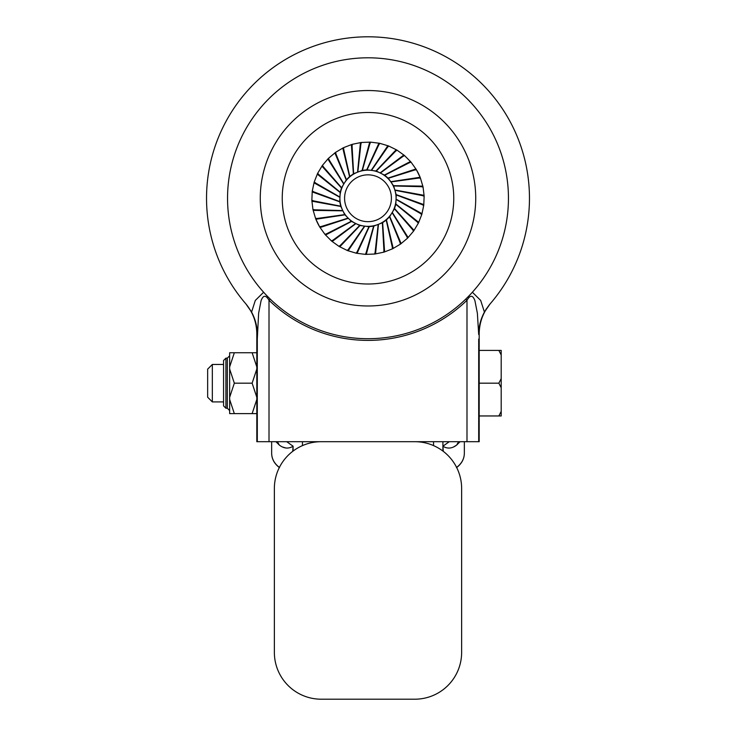 <?xml version="1.0" encoding="UTF-8"?>
<svg xmlns="http://www.w3.org/2000/svg" width="736" height="736" viewBox="0 0 736 736"><rect width="100%" height="100%" fill="white"/><g stroke="black" fill="none" stroke-linecap="round" stroke-linejoin="round"><path stroke-width="1.1" d="M472.374 292.238L480.672 300.408L484.426 312.073C480.636 319.093 478.731 326.572 478.704 334.512L477.37 313.232L474.922 300.674C472.806 294.98 470.166 294.842 466.992 300.26L465.814 299.046M484.426 312.073L490.112 303.885A161.451 161.451 0 0 0 368 36.8A161.451 161.451 0 0 0 245.888 303.885L251.574 312.073L255.309 300.435L263.626 292.238M257.296 334.586L256.809 334.015L256.809 441.701L257.296 441.701L257.296 334.512L257.296 441.701L466.992 441.701L466.992 300.26A142.149 142.149 0 0 1 269.008 300.26C265.871 294.851 263.23 294.98 261.078 300.656L258.63 313.232L257.296 339.038M256.809 334.015L256.809 333.942C256.68 322.423 252.917 312.257 245.511 303.444M490.489 303.444C483.092 312.239 479.32 322.405 479.191 333.942L479.191 441.701L466.992 441.701M478.704 339.038L478.704 441.701L478.704 339.038M257.296 334.512C257.278 326.582 255.374 319.102 251.574 312.073M256.717 327.143L256.34 325.064M254.776 319.35L254.224 317.832M251.234 311.457L245.888 303.885M490.112 303.885L489.366 304.768M486.468 308.678L484.95 311.144M480.01 323.527L479.265 327.272M269.008 441.701L269.008 300.26L270.186 299.046M414.819 441.701L321.181 441.701A46.819 46.819 0 0 0 274.362 488.52L274.362 652.381A46.819 46.819 0 0 0 321.181 699.2L414.819 699.2A46.819 46.819 0 0 0 461.638 652.381L461.638 488.52A46.819 46.819 0 0 0 414.819 441.701M207.653 397.228L207.653 369.141L212.336 364.458L212.336 401.911L207.653 397.228M498.852 350.41L501.198 354.973L501.198 350.41L479.191 350.41M501.198 354.973L501.198 378.617L498.852 383.18L479.191 383.18M498.852 383.18L501.198 387.752L501.198 411.387L498.852 415.96L479.191 415.96M498.852 415.96L501.198 415.96L501.198 411.387M501.198 378.617L501.198 387.752M286.709 441.701L293.094 446.2L292.716 451.352M443.284 451.352L442.906 446.2L449.291 441.701M464.352 441.701L464.352 453.008C464.324 458.767 461.702 463.606 456.486 467.507M464.352 449.521L464.352 453.072C464.296 458.878 461.702 463.735 456.55 467.627M271.648 449.521L271.648 453.072C271.685 458.85 274.28 463.698 279.45 467.627M279.514 467.507C274.316 463.634 271.694 458.804 271.648 453.008L271.648 441.701M458.602 441.701L456.688 445.041L460.055 441.701M275.945 441.701L279.312 445.041L277.398 441.701M279.312 445.041C283.719 448.491 288.19 448.978 292.716 446.494M443.284 446.494C447.792 448.978 452.263 448.491 456.688 445.041M456.55 445.151L453.56 446.964M285.927 448.003L282.44 446.964M223.569 405.886L223.569 360.474L225.906 358.138L225.906 408.232L223.569 405.886M229.65 366.878L229.65 352.756L234.333 352.756L229.65 366.878L229.65 369.058L234.333 383.18L229.65 397.311L229.65 399.492L234.333 413.614L229.65 413.614L229.65 399.492M229.65 397.311L229.65 369.058M256.809 413.614L234.333 413.614M256.809 366.878L252.126 352.756L234.333 352.756M252.126 352.756L256.809 352.756M256.809 397.311L252.126 383.18L234.333 383.18M252.126 383.18L256.809 369.058M252.126 413.614L256.809 399.492M293.094 451.067L293.094 446.2M442.906 441.701L442.906 451.067M379.702 218.528A23.405 23.405 0 0 0 388.277 186.548A23.405 23.405 0 0 0 356.298 177.983A23.405 23.405 0 0 0 347.723 209.962A23.405 23.405 0 0 0 379.702 218.528M353.952 173.926A28.088 28.088 0 0 1 392.325 184.212A28.088 28.088 0 0 1 382.048 222.585A28.088 28.088 0 0 1 343.675 212.299A28.088 28.088 0 0 1 353.952 173.926M297.776 76.618A140.456 140.456 0 0 1 489.633 128.027A140.456 140.456 0 0 1 438.224 319.893A140.456 140.456 0 0 1 246.367 268.484A140.456 140.456 0 0 1 297.776 76.618A140.456 140.456 0 0 0 246.367 268.484A140.456 140.456 0 0 0 438.224 319.893M390.77 181.7L388.277 178.296L384.716 175.232L376.335 171.046L367.043 169.814L362.379 170.366L353.63 173.696L349.784 176.401L346.435 179.694L341.578 187.708L340.198 192.197L339.738 201.554L340.667 206.163L344.715 214.608L351.284 221.278L359.665 225.464L368.957 226.688L373.621 226.145L382.37 222.815L386.216 220.11L389.565 216.816L394.422 208.803L395.802 204.314L396.262 194.957L393.659 185.96L390.77 181.7L420.118 177.275A56.184 56.184 0 0 0 416.42 169.768A56.184 56.184 0 0 0 416.263 169.492L411.074 162.187A56.184 56.184 0 0 0 410.863 161.938L404.552 155.59A56.184 56.184 0 0 0 404.303 155.379L397.026 150.153A56.184 56.184 0 0 0 396.75 149.988L388.718 146.032A56.184 56.184 0 0 0 388.415 145.912L379.84 143.336A56.184 56.184 0 0 0 379.528 143.272L370.631 142.14A56.184 56.184 0 0 0 370.318 142.122L361.367 142.471A56.184 56.184 0 0 0 361.045 142.508L352.268 144.32A56.184 56.184 0 0 0 351.964 144.412L343.611 147.642A56.184 56.184 0 0 0 343.316 147.789L335.607 152.352A56.184 56.184 0 0 0 335.349 152.536L328.495 158.304A56.184 56.184 0 0 0 328.274 158.534L322.46 165.352A56.184 56.184 0 0 0 322.276 165.618L317.667 173.3A56.184 56.184 0 0 0 317.529 173.586L314.244 181.921A56.184 56.184 0 0 0 314.152 182.234L312.294 190.992A56.184 56.184 0 0 0 312.248 191.314L311.852 200.266A56.184 56.184 0 0 0 311.871 200.578L312.947 209.475A56.184 56.184 0 0 0 313.012 209.788L315.551 218.38A56.184 56.184 0 0 0 315.661 218.684L315.882 219.236A56.184 56.184 0 0 0 319.58 226.743A56.184 56.184 0 0 0 319.737 227.019L324.926 234.324A56.184 56.184 0 0 0 325.137 234.572L331.448 240.92A56.184 56.184 0 0 0 331.697 241.132L338.974 246.358A56.184 56.184 0 0 0 339.25 246.523L347.282 250.479A56.184 56.184 0 0 0 347.585 250.599L356.16 253.175A56.184 56.184 0 0 0 356.472 253.239L365.369 254.371A56.184 56.184 0 0 0 365.682 254.389L374.633 254.04A56.184 56.184 0 0 0 374.955 254.003L383.732 252.19A56.184 56.184 0 0 0 384.036 252.098L392.389 248.869A56.184 56.184 0 0 0 392.684 248.722L400.393 244.159A56.184 56.184 0 0 0 400.651 243.975L407.505 238.206A56.184 56.184 0 0 0 407.726 237.976L413.54 231.159A56.184 56.184 0 0 0 413.724 230.892L418.333 223.21A56.184 56.184 0 0 0 418.471 222.925L421.756 214.59A56.184 56.184 0 0 0 421.848 214.277L423.706 205.519A56.184 56.184 0 0 0 423.752 205.197L424.148 196.245A56.184 56.184 0 0 0 424.129 195.932L423.053 187.036A56.184 56.184 0 0 0 422.988 186.723L420.449 178.13A56.184 56.184 0 0 0 420.339 177.827L416.42 169.768L414.552 170.053L416.263 169.492M345.23 214.811L315.882 219.236L319.58 226.743L321.448 226.458L319.737 227.019M315.551 218.38L317.446 218.417L315.661 218.684M347.723 218.215L321.448 226.458M348.266 218.325L320.05 227.534M317.446 218.417L344.715 214.608M342.81 210.836L313.14 210.376M312.947 209.475L314.815 209.815L313.012 209.788M314.815 209.815L342.341 210.551M341.09 206.512L311.898 201.176M311.852 200.266L313.637 200.91L311.871 200.578M313.637 200.91L340.667 206.163M340.096 201.977L312.184 191.903M312.294 190.992L313.941 191.921L312.248 191.314M313.941 191.921L339.738 201.554M339.866 197.331L313.987 182.804M314.244 181.921L315.726 183.108L314.152 182.234M315.726 183.108L339.581 196.862M340.4 192.712L317.262 174.128M317.667 173.3L318.927 174.708L317.529 173.586M318.927 174.708L340.198 192.197M341.688 188.241L321.926 166.106M322.46 165.352L323.472 166.952L322.276 165.618M323.472 166.952L341.578 187.708M343.694 184.046L327.851 158.958M328.495 158.304L329.231 160.052L328.274 158.534M329.231 160.052L343.675 183.503M346.362 180.246L334.862 152.886M335.607 152.352L336.048 154.192L335.349 152.536M336.048 154.192L346.435 179.694M349.628 176.925L342.783 148.046M343.611 147.642L343.74 149.537L343.316 147.789M343.74 149.537L349.784 176.401M353.381 174.193L351.394 144.587M352.268 144.32L352.084 146.206L351.964 144.412M352.084 146.206L353.63 173.696M357.549 172.114L360.456 142.582M361.367 142.471L360.87 144.302L361.045 142.508M360.87 144.302L357.862 171.672M361.992 170.752L369.72 142.103M370.631 142.14L369.849 143.86L370.318 142.122M369.849 143.86L362.379 170.366M366.602 170.136L378.939 143.152M379.84 143.336L378.773 144.909L379.528 143.272M378.773 144.909L367.043 169.814M371.248 170.292L387.863 145.7M388.718 146.032L387.412 147.412L388.415 145.912M387.412 147.412L371.744 170.053M375.802 171.203L396.235 149.684M397.026 150.153L395.517 151.294L396.75 149.988M395.517 151.294L376.335 171.046M380.153 172.859L403.843 154.992M404.552 155.59L402.868 156.464L404.303 155.379M402.868 156.464L380.696 172.794M384.164 175.205L410.476 161.488M411.074 162.187L409.271 162.776L410.863 161.938M409.271 162.776L384.716 175.232M387.734 178.186L415.95 168.976M414.552 170.053L388.277 178.296M420.449 178.13L418.554 178.094L420.339 177.827M418.554 178.094L391.285 181.902M393.19 185.674L422.86 186.134M423.053 187.036L421.185 186.696L422.988 186.723M421.185 186.696L393.659 185.96M394.91 189.998L424.102 195.334M424.148 196.245L422.363 195.601L424.129 195.932M422.363 195.601L395.333 190.348M395.904 194.534L423.816 204.608M423.706 205.519L422.059 204.59L423.752 205.197M422.059 204.59L396.262 194.957M396.134 199.18L422.013 213.707M421.756 214.59L420.274 213.403L421.848 214.277M420.274 213.403L396.419 199.649M395.6 203.798L418.738 222.382M418.333 223.21L417.073 221.794L418.471 222.925M417.073 221.794L395.802 204.314M394.312 208.27L414.074 230.405M413.54 231.159L412.528 229.549L413.724 230.892M412.528 229.549L394.422 208.803M392.306 212.465L408.149 237.553M407.505 238.206L406.769 236.458L407.726 237.976M406.769 236.458L392.325 213.008M389.638 216.264L401.138 243.625M400.393 244.159L399.952 242.319L400.651 243.975M399.952 242.319L389.565 216.816M386.372 219.586L393.217 248.455M392.389 248.869L392.26 246.974L392.684 248.722M392.26 246.974L386.216 220.11M382.619 222.318L384.606 251.924M383.732 252.19L383.916 250.304L384.036 252.098M383.916 250.304L382.37 222.815M378.451 224.397L375.544 253.929M374.633 254.04L375.13 252.209L374.955 254.003M375.13 252.209L378.138 224.839M374.008 225.759L366.28 254.408M365.369 254.371L366.151 252.65L365.682 254.389M366.151 252.65L373.621 226.145M369.398 226.375L357.061 253.359M356.16 253.175L357.227 251.602L356.472 253.239M357.227 251.602L368.957 226.688M364.752 226.219L348.137 250.81M347.282 250.479L348.588 249.099L347.585 250.599M348.588 249.099L364.256 226.458M360.198 225.308L339.765 246.827M338.974 246.358L340.483 245.217L339.25 246.523M340.483 245.217L359.665 225.464M355.847 223.652L332.157 241.509M331.448 240.92L333.132 240.046L331.697 241.132M333.132 240.046L355.304 223.716M351.836 221.306L325.524 235.023M324.926 234.324L326.729 233.735L325.137 234.572M326.729 233.735L351.284 221.278M479.191 334.015L478.704 334.586M225.906 408.232L227.314 408.232L227.314 358.138L229.65 355.792M302.459 441.701L302.459 445.611M433.541 445.611L433.541 441.701M421.866 291.548A107.723 107.723 0 0 0 461.297 144.394A107.723 107.723 0 0 0 314.134 104.963A107.723 107.723 0 0 0 274.703 252.117A107.723 107.723 0 0 0 421.866 291.548M325.119 123.988A85.762 85.762 0 0 1 442.272 155.379A85.762 85.762 0 0 1 410.881 272.522A85.762 85.762 0 0 1 293.728 241.132A85.762 85.762 0 0 1 325.119 123.988M223.569 401.911L212.336 401.911M223.569 364.458L212.336 364.458M225.906 358.138L227.314 358.138M227.314 408.232L229.65 410.568"/></g></svg>
